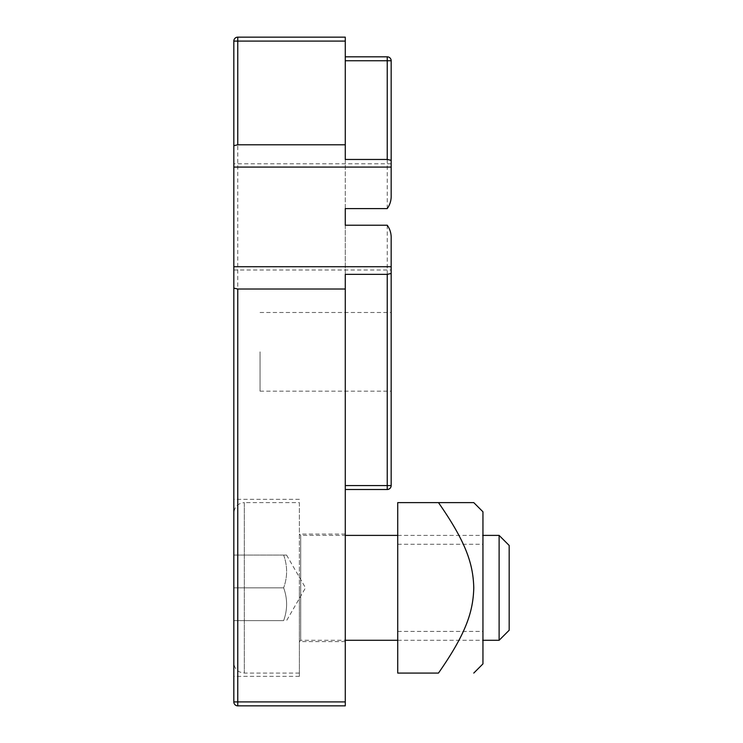 <?xml version="1.0" encoding="UTF-8"?>
<svg xmlns="http://www.w3.org/2000/svg" width="743" height="743" viewBox="0 0 743 743"><rect width="100%" height="100%" fill="white"/><g stroke="black" fill="none" stroke-linecap="round" stroke-linejoin="round"><path stroke-width="0.56" stroke-dasharray="3.71 2.79" d="M345.272 208.588L345.272 56.821L387.233 56.821L387.233 60.75L345.272 60.75L345.272 56.821M387.233 208.588L387.233 60.75L391.171 60.75A3.938 3.938 0 0 0 387.233 56.821A3.938 3.938 0 0 1 391.171 60.75L391.171 195.307M391.171 167.082L391.171 163.804L391.171 167.082M345.272 159.457L345.272 60.75M237.76 37.15L345.272 37.15L345.272 41.088L237.76 41.088L237.76 37.15A3.938 3.938 0 0 0 233.822 41.088L237.76 41.088L237.76 701.912L233.822 701.912A3.938 3.938 0 0 0 237.76 705.85L237.76 701.912L345.272 701.912L345.272 705.85L237.76 705.85M345.272 274.353L345.272 225.222M391.171 238.503L391.171 485.569M391.171 266.728L391.171 270.006L391.171 266.728M391.171 351.829L391.171 391.171L391.171 351.829M233.822 266.728L233.822 270.006L233.822 266.728M233.822 167.082L233.822 163.804L233.822 167.082M233.822 701.912L233.822 41.088M345.272 701.912L345.272 41.088M345.272 587.843L345.272 534.087L345.272 587.843M233.822 587.843L233.822 676.353L233.822 499.342L233.822 662.58L233.822 513.107L233.822 620.628L233.822 555.067L233.822 587.843L283.65 587.843C287.597 598.774 287.597 609.697 283.65 620.628L233.822 620.628L283.65 620.628C287.597 609.697 287.597 598.774 283.65 587.843L233.822 587.843M299.383 587.843L299.383 676.353L299.383 587.843M260.05 351.829L260.05 391.171L260.05 351.829M387.233 225.222L387.233 489.507L345.272 489.507M397.728 587.843L397.728 544.266L397.728 587.843M482.95 587.843L482.95 544.266L482.95 587.843M482.95 663.889L482.95 511.797M438.472 502.621C466.01 542.056 473.161 563.863 473.774 587.843C473.161 611.823 466.01 633.63 438.472 673.074L397.728 673.074L397.728 502.621L438.472 502.621M499.12 640.29L499.12 535.397M345.272 534.087L299.383 534.087L300.692 535.397L300.692 640.29L300.692 535.397L345.272 535.397M397.728 535.397L482.95 535.397M299.383 502.621L299.383 673.074L299.383 502.621L244.317 502.621L244.317 673.074L244.317 502.621C237.946 503.234 234.444 506.735 233.822 513.107M509.178 545.455L509.178 630.24M283.65 555.067C287.597 565.99 287.597 576.921 283.65 587.843C287.597 576.921 287.597 565.99 283.65 555.067L233.822 555.067L283.65 555.067C287.597 555.067 287.597 555.067 283.65 555.067C287.597 555.067 287.597 555.067 283.65 555.067M286.575 555.067L305.503 587.843L286.575 620.628M391.171 163.804L233.822 163.804M233.822 270.006L391.171 270.006M299.383 499.342L233.822 499.342M299.383 676.353L233.822 676.353M345.272 641.599L299.383 641.599L300.692 640.29L345.272 640.29M260.05 312.497L391.171 312.497M260.05 391.171L391.171 391.171M397.728 631.42L482.95 631.42M397.728 544.266L482.95 544.266M397.728 640.29L482.95 640.29M299.383 673.074L244.317 673.074L239.701 671.997C235.949 669.982 233.989 666.842 233.822 662.58"/><path stroke-width="1.11" d="M345.272 60.75L387.233 60.75L387.233 56.821L345.272 56.821M345.272 144.792L345.272 37.15L237.76 37.15L237.76 41.088L233.822 41.088L233.822 145.674L237.76 144.792L345.272 144.792L345.272 159.457L387.233 159.457L387.233 60.75L391.171 60.75A3.938 3.938 0 0 0 387.233 56.821A3.938 3.938 0 0 1 391.171 60.75L391.171 195.307C391.347 200.22 390.038 204.65 387.233 208.588L345.272 208.588L345.272 225.222L387.233 225.222C390.038 229.16 391.347 233.59 391.171 238.503L391.171 273.47L387.233 274.353L345.272 274.353L345.272 289.018L237.76 289.018L233.822 288.135L233.822 266.728L391.171 266.728M387.233 159.457L391.171 160.339M345.272 489.507L387.233 489.507C389.62 489.265 390.929 487.956 391.171 485.569A3.938 3.938 0 0 1 387.233 489.507L387.233 485.569L391.171 485.569L391.171 273.47M233.822 266.728L233.822 167.082L391.171 167.082M237.76 705.85A3.938 3.938 0 0 1 233.822 701.912L237.76 701.912L237.76 705.85L345.272 705.85L345.272 289.018M233.822 288.135L233.822 701.912M233.822 41.088A3.938 3.938 0 0 1 237.76 37.15M233.822 167.082L233.822 145.674M438.472 502.621L473.774 502.621L438.472 502.621C466.01 542.056 473.161 563.863 473.774 587.843C473.161 611.823 466.01 633.63 438.472 673.074L397.728 673.074L397.728 502.621L438.472 502.621M473.774 673.074L482.95 663.889L482.95 511.797L473.774 502.621M482.95 535.397L499.12 535.397L499.12 640.29L482.95 640.29M345.272 535.397L397.728 535.397M499.12 640.29L509.178 630.24L509.178 545.455L499.12 535.397M387.233 274.353L387.233 485.569L345.272 485.569M345.272 701.912L237.76 701.912L237.76 289.018M237.76 144.792L237.76 41.088L345.272 41.088M345.272 640.29L397.728 640.29"/></g></svg>

